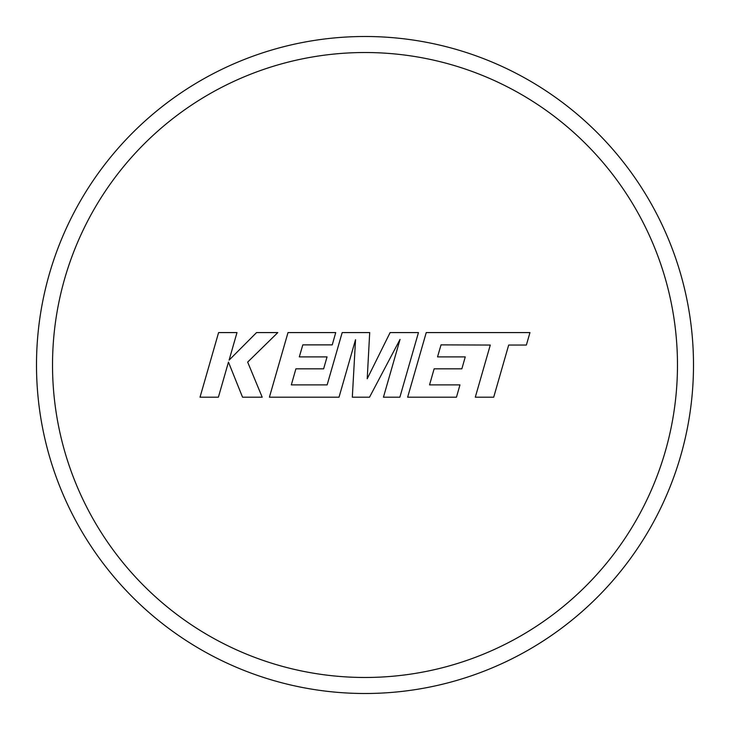<?xml version="1.0" encoding="UTF-8"?>
<svg xmlns="http://www.w3.org/2000/svg" width="730" height="730" viewBox="0 0 730 730"><rect width="100%" height="100%" fill="white"/><g stroke="black" fill="none" stroke-linecap="round" stroke-linejoin="round"><path stroke-width="1.09" d="M365 36.5A328.5 328.5 0 0 1 693.5 365A328.5 328.5 0 0 1 365 693.5A328.5 328.5 0 0 1 36.5 365A328.5 328.5 0 0 1 365 36.5A328.5 328.5 0 0 0 36.5 365A328.5 328.5 0 0 0 365 693.5M441.029 344.879L490.286 345.053L475.294 397.193L493.699 397.193L508.682 345.053L526.376 345.053L529.962 332.579L426.238 332.579L407.65 397.193L456.469 397.193L459.955 384.902L429.541 384.902L434.122 368.842L461.853 368.842L465.265 356.897L437.535 356.897L441.029 344.879M418.454 332.579L390.112 332.579L367.217 378.742L369.699 332.579L342.178 332.579L327.14 384.902L291.325 384.902L295.896 368.842L323.627 368.842L327.04 356.897L299.309 356.897L302.804 344.879L332.241 344.879L335.736 332.579L288.003 332.579L269.406 397.193L339.021 397.193L355.537 339.669L352.316 397.193L369.535 397.193L400.049 339.395L383.451 397.193L399.876 397.193L418.454 332.579M218.599 332.579L200.029 397.193L218.398 397.193L228.454 362.107L242.543 397.193L262.198 397.193L247.662 362.107L277.82 332.579L256.559 332.579L229.092 360.136L236.995 332.579L218.599 332.579M365 677.476A312.476 312.476 0 0 0 677.476 365A312.476 312.476 0 0 0 365 52.523A312.476 312.476 0 0 0 52.523 365A312.476 312.476 0 0 0 365 677.476"/></g></svg>
